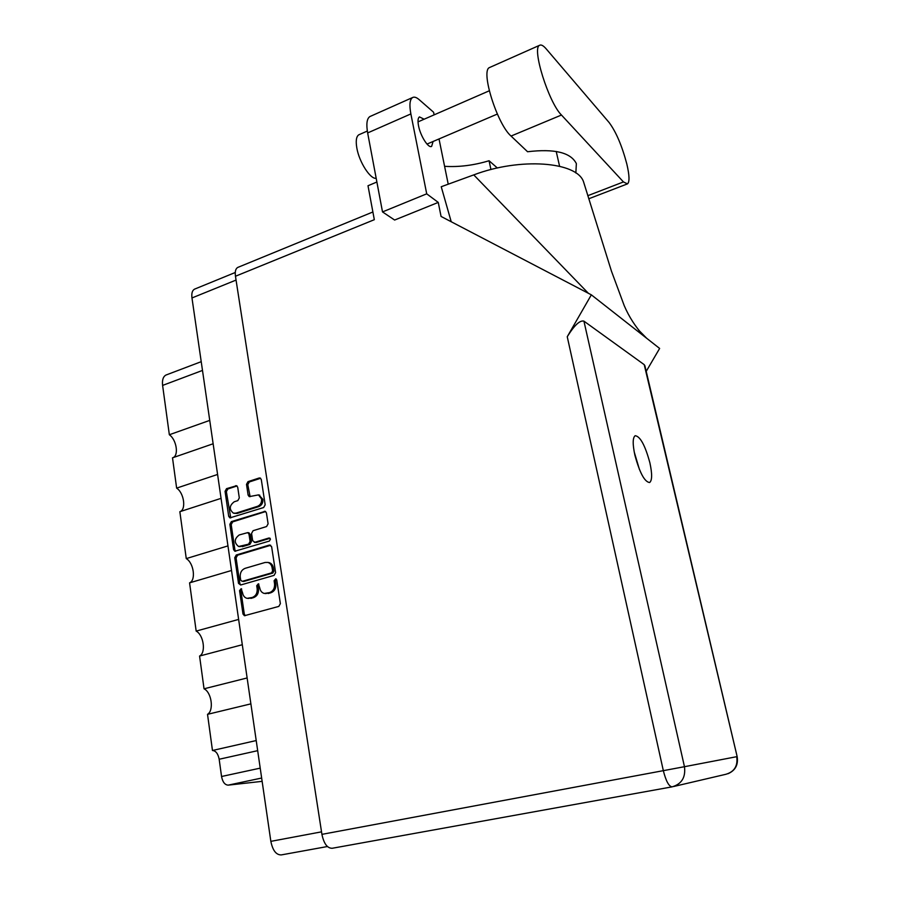 <?xml version="1.0" encoding="UTF-8"?>
<svg xmlns="http://www.w3.org/2000/svg" width="900" height="900" viewBox="0 0 900 900"><rect width="100%" height="100%" fill="white"/><g stroke="black" fill="none" stroke-linecap="round" stroke-linejoin="round"><path stroke-width="1.35" d="M234.292 513.337L237.24 513.416L258.829 506.599C261.754 505.305 263.104 502.875 262.868 499.309L258.863 494.978M257.535 506.317C260.46 505.024 261.81 502.594 261.574 499.016L258.502 494.887L249.255 496.631L248.107 495.09L246.499 484.358L247.995 481.646L259.132 478.012L260.179 478.024L261.293 479.543L265.174 504.799L263.655 507.532L229.894 517.882L228.701 516.319L225.056 491.355L226.53 488.666L236.599 485.707L237.713 487.226L239.31 497.925L237.814 500.625L234.248 501.772C229.264 505.586 228.994 509.389 233.415 513.158L235.924 513.146L257.535 506.317L258.829 506.599M270.461 539.134L268.92 538.009L254.835 542.273L252.664 540.664L251.572 533.419L253.091 530.696L266.58 526.545L268.099 523.811L266.423 512.887L265.23 511.312L231.368 521.606L229.871 524.306L233.572 549.608L234.844 551.227L269.381 541.058L270.461 539.134M269.415 545.051L236.25 554.996L234.754 557.707L238.5 583.346L240.649 585L274.061 575.381L275.602 572.625L271.62 546.671L269.415 545.051L270.697 545.276L237.578 555.199L236.081 557.91L239.828 583.504L240.716 584.989M327.409 846.529L281.284 854.91C276.188 855.011 272.711 850.489 270.844 841.354L191.97 297.956C191.407 293.377 192.251 290.452 194.49 289.17L194.895 289.001M242.572 592.898L241.166 588.701L239.558 590.614L242.977 613.991L244.429 615.724L278.82 606.409L280.373 603.641L276.739 579.982L275.771 578.801L274.106 580.736L274.567 583.785C274.86 588.195 273.218 591.131 269.64 592.594L264.274 593.449C261.832 592.74 260.325 590.929 259.774 587.992L258.356 583.785L256.714 585.709L257.175 588.735C257.445 593.123 255.825 596.036 252.281 597.476L247.061 598.342C244.62 597.656 243.124 595.845 242.572 592.898M202.489 370.429L162.607 385.414L169.346 434.745C176.558 439.706 179.044 455.636 172.89 457.695L213.131 443.767L172.507 457.83L176.636 488.115C184.061 492.874 186.424 509.636 179.921 511.673L221.062 498.353L179.854 511.695L186.266 558.596L227.959 545.895M176.636 488.115L217.586 474.457M250.886 703.856L207.529 714.33L212.468 750.488L256.219 740.554M242.303 644.726L199.575 656.044L204.041 688.804L247.129 677.959M231.525 570.488L189.574 582.851L196.166 631.091L238.635 619.414M262.136 781.346L228.195 785.137C224.865 784.946 222.649 782.066 221.546 776.498L219.172 759.251C218.081 753.727 215.854 750.814 212.468 750.488M169.346 434.745L209.745 420.39M162.607 385.414C162.023 380.025 163.148 376.571 165.971 375.041L166.477 374.85M204.041 688.804C211.601 692.314 214.121 710.528 207.529 714.33M196.166 631.091C203.692 634.984 206.156 652.793 199.575 656.044M186.266 558.596C193.759 562.95 196.155 580.264 189.574 582.851M248.141 598.455L249.514 598.264M258.863 584.055L258.03 585.866L258.48 588.893C258.761 593.269 257.13 596.183 253.597 597.623L250.83 598.41M265.399 593.584L266.816 593.381M276.266 579.06L275.389 580.905L275.861 583.954C276.154 588.352 274.511 591.278 270.934 592.74L268.121 593.528M241.684 588.982L240.885 590.771L244.305 614.104L245.284 615.656M240.716 580.196L242.224 581.355L271.53 572.884L272.599 570.96L272.115 567.754C271.586 564.964 270.169 563.186 267.863 562.433L265.061 562.477L245.081 568.35C241.594 569.812 239.974 572.704 240.244 577.035L240.716 580.196M268.009 562.455L269.145 562.635C271.451 563.389 272.869 565.155 273.398 567.945L273.892 571.14L272.812 573.064L243.54 581.524M235.699 551.216L234.889 549.821L231.199 524.565L229.871 524.306M265.669 511.549L232.684 521.865L231.199 524.565M254.273 542.34L256.14 542.498L270.045 538.29M239.243 534.949C234.157 538.875 233.944 542.734 238.612 546.514L248.58 544.163L250.099 541.44L249.007 534.206L247.77 532.609L239.243 534.949M239.501 546.66L240.941 546.48M248.737 532.778L250.312 534.442L251.404 541.676L249.885 544.387L242.257 546.694M260.618 478.282L249.289 481.973L247.792 484.673L250.11 496.676M237.049 485.966L227.857 488.97L226.373 491.647L230.749 517.905M623.452 181.935L627.48 183.881C629.696 182.014 629.482 175.365 626.816 163.946C621.979 145.744 616.095 131.94 609.154 122.558L546.199 48.881C543.375 45.619 541.181 44.415 539.606 45.292C531.517 47.835 548.696 102.623 561.465 115.031L623.452 181.935L587.779 195.705M376.189 178.29C370.429 179.494 359.213 162.157 356.839 148.028C355.624 140.861 356.287 136.451 358.819 134.797L359.291 134.595M424.125 119.205L419.445 116.91C417.938 117.945 417.623 120.881 418.522 125.73C420.401 136.046 428.524 148.68 431.651 146.362L433.091 141.469M634.883 455.175C639.697 472.815 644.602 481.939 649.609 482.535C652.196 480.521 652.286 473.951 649.89 462.825C645.154 445.421 640.249 436.376 635.197 435.701C632.644 437.591 632.543 444.082 634.883 455.175M634.196 451.879L639.461 469.575M490.072 67.297L489.521 67.545C480.341 70.582 497.261 124.38 511.054 136.058L527.569 151.74C554.512 148.545 570.78 152.494 576.36 163.609L575.854 172.991M382.511 211.916L426.713 193.838L438.255 202.41L394.627 220.039L382.511 211.916L367.65 132.93C366.109 124.02 366.863 118.564 369.9 116.561L370.474 116.302M671.951 786.881L332.224 848.273C327.319 848.329 323.876 843.694 321.919 834.356L235.463 276.244L374.321 219.69L367.999 185.749L376.886 182.014M438.255 202.41L441.067 216.45L591.345 294.84L567.248 336.724C574.38 325.226 579.938 320.04 583.931 321.142L644.231 364.669L645.008 366.266M591.345 294.84L659.633 348.446L646.211 371.363M490.939 169.56L489.06 160.74L497.374 168.007M369.9 116.561L412.582 97.538C414.304 96.626 416.509 97.346 419.197 99.675L433.598 112.252L434.126 114.851M412.582 97.538C409.781 99.45 409.207 104.906 410.873 113.918L367.65 132.93M426.713 193.838L410.873 113.918M451.215 221.737L441.236 186.739L473.76 174.893C520.256 157.241 576.686 161.662 583.492 181.643L584.651 185.434M448.223 184.196L439.02 138.938M235.463 276.244C234.844 271.62 235.597 268.684 237.724 267.446L238.106 267.278M489.06 160.74C473.692 165.375 458.865 167.231 444.589 166.32M646.729 338.321L638.595 330.053M588.375 293.287L473.76 174.893M559.586 166.252L556.222 151.447M269.933 538.189L268.92 538.009M270.844 841.354L321.536 831.847M236.059 280.069L191.97 297.956M261.653 778.039L228.195 785.137M221.546 776.498L260.224 768.139M257.681 750.668L219.172 759.251M253.597 597.623L252.281 597.476M258.48 588.893L257.175 588.735M258.03 585.866L256.714 585.709M270.934 592.74L269.64 592.594M275.861 583.954L274.567 583.785M275.389 580.905L274.106 580.736M244.305 614.104L242.977 613.991M240.885 590.771L239.558 590.614M237.578 555.199L236.25 554.996M239.828 583.504L238.5 583.346M236.081 557.91L234.754 557.707M272.812 573.064L271.53 572.884M273.892 571.14L272.599 570.96M273.398 567.945L272.115 567.754M234.889 549.821L233.572 549.608M232.684 521.865L231.368 521.606M265.523 511.582L264.24 511.301M256.14 542.498L254.835 542.273M249.885 544.387L248.58 544.163M251.404 541.676L250.099 541.44M250.312 534.442L249.007 534.206M237.24 513.416L235.924 513.146M249.412 495.394L248.107 495.09M247.792 484.673L246.499 484.358M249.289 481.973L247.995 481.646M260.415 478.339L259.132 478.012M230.029 516.589L228.701 516.319M226.373 491.647L225.056 491.355M227.857 488.97L226.53 488.666M236.903 486.011L235.597 485.696M321.919 834.356L663.334 770.659L567.248 336.724M583.931 321.142L684.461 766.699L736.729 756.686C737.989 765.923 734.366 771.795 725.861 774.293L673.616 786.51M728.066 773.696C735.413 770.434 738.439 764.73 737.156 756.607L644.231 364.669M684.461 766.699L663.334 770.659C665.977 781.11 668.903 786.51 672.097 786.859C681.694 784.035 685.811 777.319 684.461 766.699M511.054 136.058L561.465 115.031M201.218 361.676L165.971 375.041M194.49 289.17L235.26 272.498M269.145 562.635L267.863 562.433M249.075 532.845L247.77 532.609M259.785 495.191L258.502 494.887M588.724 198.787L627.109 184.016M489.274 90.799L418.027 121.871M358.819 134.797L367.324 131.051M643.905 336.105C635.625 327.082 629.077 316.957 624.262 305.741L611.449 271.136L583.492 181.643M237.724 267.446L372.881 211.984M737.156 756.607L644.85 365.58M497.351 114.052L426.994 144.079M489.521 67.545L539.606 45.292"/></g></svg>
